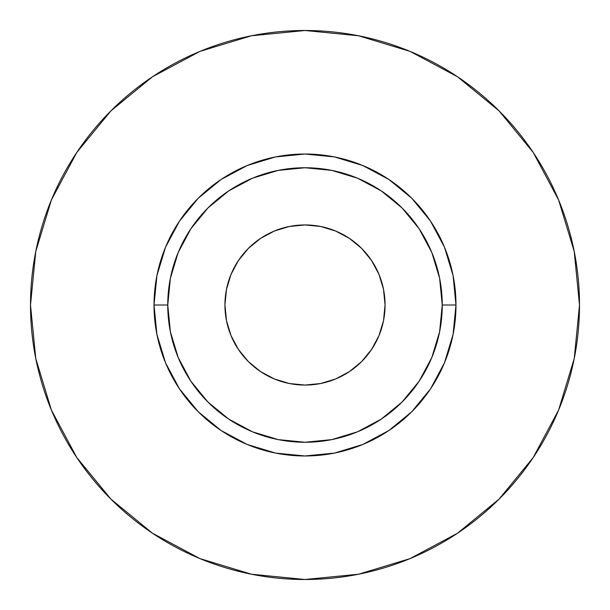 <?xml version="1.0" encoding="UTF-8"?>
<svg xmlns="http://www.w3.org/2000/svg" width="610" height="610" viewBox="0 0 610 610"><rect width="100%" height="100%" fill="white"/><g stroke="black" fill="none" stroke-linecap="round" stroke-linejoin="round"><path stroke-width="0.91" d="M385.062 305A80.062 80.062 0 0 1 305 385.062A80.062 80.062 0 0 1 224.938 305L226.478 289.384L231.03 274.363L238.434 260.523L248.384 248.384L260.523 238.434L274.363 231.03L289.384 226.478L305 224.938L320.616 226.478L335.637 231.03L349.477 238.434L361.616 248.384L371.566 260.523L378.97 274.363L383.522 289.384L385.062 305L383.522 320.616L378.97 335.637L371.566 349.477L361.616 361.616L349.477 371.566L335.637 378.97L320.616 383.522L305 385.062L289.384 383.522L274.363 378.97L260.523 371.566L248.384 361.616L238.434 349.477L231.03 335.637L226.478 320.616L224.938 305A80.062 80.062 0 0 1 305 224.938A80.062 80.062 0 0 1 385.062 305M442.25 305L455.975 305A150.975 150.975 0 0 1 305 455.975A150.975 150.975 0 0 1 154.025 305L167.75 305A137.25 137.25 0 0 1 305 167.75A137.25 137.25 0 0 1 442.25 305A137.25 137.25 0 0 1 305 442.25A137.25 137.25 0 0 1 167.75 305L170.388 331.779L178.196 357.521L190.884 381.25L207.949 402.051L228.75 419.116L252.479 431.804L278.221 439.612L305 442.25L331.779 439.612L357.521 431.804L381.25 419.116L402.051 402.051L419.116 381.25L431.804 357.521L439.612 331.779L442.25 305L439.612 278.221L431.804 252.479L419.116 228.75L402.051 207.949L381.25 190.884L357.521 178.196L331.779 170.388L305 167.75L278.221 170.388L252.479 178.196L228.75 190.884L207.949 207.949L190.884 228.75L178.196 252.479L170.388 278.221L167.75 305L154.025 305L156.923 275.545L165.516 247.225L179.47 221.125L198.242 198.242L221.125 179.47L247.225 165.516L275.545 156.923L305 154.025L334.455 156.923L362.775 165.516L388.875 179.47L411.758 198.242L430.53 221.125L444.484 247.225L453.077 275.545L455.975 305L453.077 334.455L444.484 362.775L430.53 388.875L411.758 411.758L388.875 430.53L362.775 444.484L334.455 453.077L305 455.975L275.545 453.077L247.225 444.484L221.125 430.53L198.242 411.758L179.47 388.875L165.516 362.775L156.923 334.455L154.025 305A150.975 150.975 0 0 1 305 154.025A150.975 150.975 0 0 1 455.975 305L442.25 305M30.5 305A274.5 274.5 0 0 1 305 30.5A274.5 274.5 0 0 1 579.5 305A274.5 274.5 0 0 1 305 579.5A274.5 274.5 0 0 1 30.5 305L35.776 358.55L51.392 410.05L76.761 457.508L110.898 499.102L152.492 533.239L199.95 558.607L251.45 574.223L305 579.5L358.55 574.223L410.05 558.607L457.508 533.239L499.102 499.102L533.239 457.508L558.607 410.05L574.223 358.55L579.5 305L574.223 251.45L558.607 199.95L533.239 152.492L499.102 110.898L457.508 76.761L410.05 51.392L358.55 35.776L305 30.5L251.45 35.776L199.95 51.392L152.492 76.761L110.898 110.898L76.761 152.492L51.392 199.95L35.776 251.45L30.5 305M533.239 152.492L499.102 110.898L457.576 76.814M152.492 76.761L110.898 110.898L76.814 152.424M76.761 457.508L110.898 499.102L152.424 533.186M457.508 533.239L499.102 499.102L533.186 457.576"/></g></svg>
